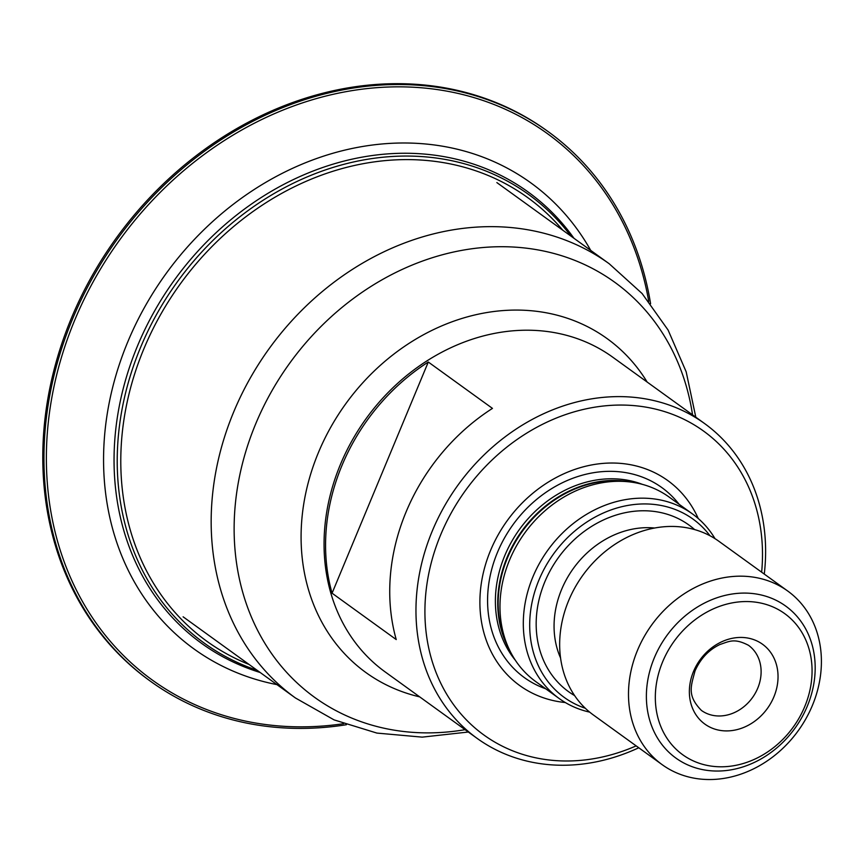 <?xml version="1.0" encoding="UTF-8"?>
<svg xmlns="http://www.w3.org/2000/svg" width="864" height="864" viewBox="0 0 864 864"><rect width="100%" height="100%" fill="white"/><g stroke="black" fill="none" stroke-linecap="round" stroke-linejoin="round"><path stroke-width="1.3" d="M428.296 362.027A194.195 163.782 125.9 0 0 341.939 465.534A194.195 163.782 125.9 0 0 332.068 593.201L396.23 639.565A194.195 163.782 125.9 0 1 406.102 511.888A194.195 163.782 125.9 0 1 492.458 408.391L428.296 362.027L332.068 593.201M764.273 574.074A194.195 163.782 125.9 0 0 704.538 423.511A194.195 163.782 125.9 0 0 432.346 530.852A194.195 163.782 -54.1 0 0 477.058 738.331A194.195 163.782 -54.1 0 0 638.766 747.77M636.152 745.88A187.499 158.134 -54.1 0 1 464.011 717.379A187.499 158.134 -54.1 0 1 440.726 534.686A187.499 158.134 125.9 0 1 638.431 406.069A187.499 158.134 125.9 0 1 761.648 572.184M698.252 518.53A126.425 106.628 125.9 0 0 595.404 464.303A126.425 106.628 125.9 0 0 490.558 550.433A126.425 106.628 -54.1 0 0 565.294 702.529M692.464 513.929L669.136 497.07A113.843 96.012 125.9 0 0 630.223 481.982A113.843 96.012 125.9 0 0 509.576 560.002A113.843 96.012 -54.1 0 0 509.242 649.415A113.843 96.012 -54.1 0 0 535.788 681.62L559.116 698.479A113.843 96.012 -54.1 0 1 532.904 576.86A113.843 96.012 125.9 0 1 692.464 513.929A113.843 96.012 125.9 0 1 715.025 538.672M589.691 712.13A113.843 96.012 -54.1 0 1 559.116 698.479M709.981 535.734A109.976 92.75 125.9 0 0 620.233 507.092A109.976 92.75 125.9 0 0 538.974 579.96A109.976 92.75 -54.1 0 0 585.328 708.264M662.202 764.694L593.374 714.971A107.147 90.364 -54.1 0 1 568.696 600.502A107.147 90.364 125.9 0 1 718.87 541.274L787.698 591.008A107.147 90.364 125.9 0 0 637.524 650.236A107.147 90.364 -54.1 0 0 662.202 764.694A107.147 90.364 -54.1 0 0 812.376 705.478A107.147 90.364 125.9 0 0 787.698 591.008M804.73 706.612A87.059 73.418 -54.1 0 1 700.596 763.7A87.059 73.418 -54.1 0 1 662.666 661.738A87.059 73.418 125.9 0 1 766.8 604.649A87.059 73.418 125.9 0 1 804.73 706.612M693.511 671.479A49.248 41.537 -54.1 0 1 752.425 639.187A49.248 41.537 -54.1 0 1 773.885 696.87A49.248 41.537 -54.1 0 1 714.971 729.162A49.248 41.537 -54.1 0 1 693.511 671.479M807.278 706.234A93.755 79.067 125.9 0 0 785.689 606.074A93.755 79.067 125.9 0 0 766.433 596.419A93.755 79.067 125.9 0 0 654.286 657.904A93.755 79.067 125.9 0 0 675.875 758.063A93.755 79.067 125.9 0 0 695.131 767.707A93.755 79.067 125.9 0 0 807.278 706.234M149.494 680.54A339.206 286.081 -54.1 0 1 71.388 318.157A339.206 286.081 125.9 0 1 546.815 130.648L547.981 131.49A339.206 286.081 125.9 0 0 72.554 319A339.206 286.081 -54.1 0 0 150.66 681.383L149.494 680.54M650.592 303.718A339.206 286.081 125.9 0 0 547.981 131.49M346.378 724.723A339.206 286.081 -54.1 0 1 150.66 681.383M343.58 723.697A337.133 284.332 -54.1 0 1 74.812 319.939A337.133 284.332 125.9 0 1 389.426 86.983A337.133 284.332 125.9 0 1 648.734 301.374M590.717 250.387A287.518 242.492 125.9 0 0 355.374 147.809A287.518 242.492 125.9 0 0 127.818 341.777A287.518 242.492 -54.1 0 0 276.955 684.623M260.194 672.505A278.554 234.922 -54.1 0 1 137.549 345.838A278.554 234.922 125.9 0 1 346.248 160.531A278.554 234.922 125.9 0 1 573.955 238.28M570.996 236.142A276.804 233.453 125.9 0 0 345.082 164.009A276.804 233.453 125.9 0 0 140.562 347.436A276.804 233.453 -54.1 0 0 257.234 670.367M249.059 664.459A273.769 230.893 -54.1 0 1 143.878 348.818A273.769 230.893 125.9 0 1 562.81 230.234M704.538 423.511L612.619 357.102A194.195 163.782 125.9 0 0 340.438 464.443A194.195 163.782 125.9 0 0 385.15 671.911L477.058 738.331M647.158 382.061A205.967 173.707 125.9 0 0 478.483 314.14A205.967 173.707 125.9 0 0 318.46 452.477A205.967 173.707 125.9 0 0 419.688 696.87M465.07 729.67A256.09 215.989 -54.1 0 1 255.733 423.781A256.09 215.989 -54.1 0 1 497.286 246.758A256.09 215.989 -54.1 0 1 692.55 414.85M183.114 616.81L295.434 697.972A267.862 225.914 -54.1 0 1 233.755 411.804A267.862 225.914 -54.1 0 1 609.185 263.736L642.136 293.566L668.11 330.07L686.178 371.822L695.812 417.215M679.061 504.241A117.266 98.896 125.9 0 0 497.47 552.388A117.266 98.896 -54.1 0 0 545.713 688.792M515.311 660.204A111.164 93.755 -54.1 0 1 504.76 555.638A111.164 93.755 125.9 0 1 642.373 484.358M630.482 482.015A111.164 93.755 125.9 0 0 507.103 557.323A111.164 93.755 -54.1 0 0 509.35 649.652M509.242 649.415L507.222 645.16A111.348 93.906 -54.1 0 1 507.557 557.712A111.348 93.906 125.9 0 1 625.558 481.41L630.223 481.982M694.613 529.567A102.794 86.692 125.9 0 0 544.838 581.818A102.794 86.692 -54.1 0 0 574.636 695.606M654.556 528.012A89.402 75.395 125.9 0 0 561.6 589.486A89.402 75.395 -54.1 0 0 560.585 658.066M748.483 645.289A40.176 33.89 -54.1 0 1 757.728 688.208A40.176 33.89 125.9 0 1 701.417 710.424C686.858 695.509 690.93 686.448 695.045 670.885C700.531 658.584 708.847 649.771 720.014 644.468C729.4 641.423 734.162 637.891 748.483 645.289M496.865 182.585L609.185 263.736M468.342 732.024L422.215 737.132L376.909 733.082L334.087 719.885L295.434 697.972"/></g></svg>
